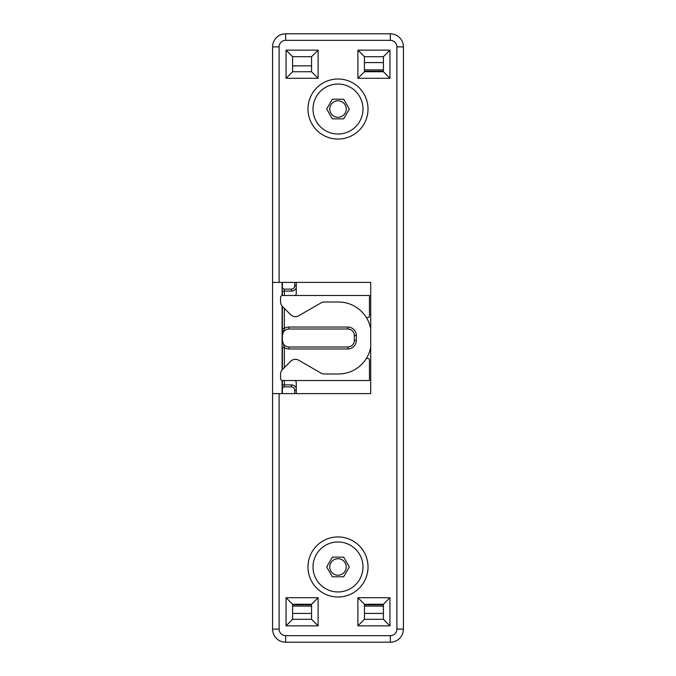 <?xml version="1.0" encoding="UTF-8"?>
<svg xmlns="http://www.w3.org/2000/svg" width="676" height="676" viewBox="0 0 676 676"><rect width="100%" height="100%" fill="white"/><g stroke="black" fill="none" stroke-linecap="round" stroke-linejoin="round"><path stroke-width="1.01" d="M282.391 306.397L282.391 340.45A6.54 6.54 0 0 0 288.939 346.999L347.81 346.999A6.54 6.54 0 0 0 354.351 340.45L354.351 335.55A6.54 6.54 0 0 0 347.81 329.001L288.939 329.001A6.54 6.54 0 0 0 282.391 335.55L282.391 340.45L284.359 347.616L284.359 367.634M282.391 369.603L282.391 347.616L284.359 347.616A8.501 8.501 0 0 0 288.939 348.96L347.81 348.96A8.501 8.501 0 0 0 356.32 340.45L356.32 335.55A8.501 8.501 0 0 0 347.81 327.04L288.939 327.04A8.501 8.501 0 0 0 284.359 328.384L282.391 335.55L282.391 328.384L284.359 328.384L284.359 308.366M282.391 380.52L282.391 393.609L282.391 384.906L291.424 384.906L291.424 386.866A3.27 3.27 0 0 1 294.694 390.145L294.694 393.609M291.424 386.866L284.359 386.866A1.96 1.96 0 0 0 282.391 388.835M282.391 287.165L282.391 282.391L282.391 287.165A1.96 1.96 0 0 0 284.359 289.134L291.424 289.134A3.27 3.27 0 0 0 294.694 285.855L294.694 282.391M296.265 287.849A5.231 5.231 0 0 1 291.424 291.094L282.391 291.094L282.391 295.48M368.031 566.97A30.031 30.031 0 0 0 322.984 540.961A30.031 30.031 0 0 0 322.984 592.97A30.031 30.031 0 0 0 368.031 566.97M307.969 109.03A30.031 30.031 0 0 1 353.016 83.03A30.031 30.031 0 0 1 353.016 135.039A30.031 30.031 0 0 1 307.969 109.03M370.71 282.391L370.71 393.609L279.12 393.609L279.12 629.119A6.54 6.54 0 0 0 285.661 635.66L390.339 635.66A6.54 6.54 0 0 0 396.88 629.119L396.88 46.881A6.54 6.54 0 0 0 390.339 40.34L285.661 40.34A6.54 6.54 0 0 0 279.12 46.881L279.12 282.391L370.71 282.391M364.44 619.3L383.41 619.3L383.41 604.26L364.44 604.26L364.44 619.3L357.891 625.849L389.951 625.849L389.951 597.711L357.891 597.711L357.891 625.849M292.59 604.26L292.59 619.3L311.56 619.3L311.56 604.26L292.59 604.26L286.049 597.711L286.049 625.849L318.109 625.849L318.109 597.711L286.049 597.711M364.44 71.74L383.41 71.74L383.41 56.699L364.44 56.699L364.44 71.74L357.891 78.289L389.951 78.289L389.951 50.151L357.891 50.151L357.891 78.289M292.59 56.699L292.59 71.74L311.56 71.74L311.56 56.699L292.59 56.699L286.049 50.151L286.049 78.289L318.109 78.289L318.109 50.151L286.049 50.151M272.58 282.391L272.58 629.119A13.081 13.081 0 0 0 285.661 642.2L390.339 642.2A13.081 13.081 0 0 0 403.42 629.119L403.42 46.881A13.081 13.081 0 0 0 390.339 33.8L285.661 33.8A13.081 13.081 0 0 0 272.58 46.881L272.58 282.391L279.12 282.391M272.58 393.609L279.12 393.609M292.59 71.74L286.049 78.289M311.56 71.74L318.109 78.289M311.56 56.699L318.109 50.151M383.41 71.74L389.951 78.289M383.41 56.699L389.951 50.151M364.44 56.699L357.891 50.151M292.59 619.3L286.049 625.849M311.56 619.3L318.109 625.849M311.56 604.26L318.109 597.711M383.41 619.3L389.951 625.849M383.41 604.26L389.951 597.711M364.44 604.26L357.891 597.711M282.095 393.609L282.095 380.478M282.095 369.924L282.095 306.076M282.095 295.522L282.095 282.391M383.41 62.581L364.44 62.581M383.41 613.419L364.44 613.419M311.56 613.419L292.59 613.419M311.56 65.859L292.59 65.859M338 84.044A24.987 24.987 0 0 1 359.64 121.528A24.987 24.987 0 0 1 316.36 121.528A24.987 24.987 0 0 1 338 84.044M343.661 118.849L332.339 118.849L326.669 109.03L332.339 99.22L343.661 99.22L349.331 109.03L343.661 118.849M338 100.792A8.239 8.239 0 0 1 346.239 109.03A8.239 8.239 0 0 1 338 117.278A8.239 8.239 0 0 1 329.761 109.03A8.239 8.239 0 0 1 338 100.792M338 541.975A24.987 24.987 0 0 1 359.64 579.459A24.987 24.987 0 0 1 316.36 579.459A24.987 24.987 0 0 1 338 541.975M343.661 576.78L332.339 576.78L326.669 566.97L332.339 557.151L343.661 557.151L349.331 566.97L343.661 576.78M338 558.722A8.239 8.239 0 0 1 346.239 566.97A8.239 8.239 0 0 1 338 575.208A8.239 8.239 0 0 1 329.761 566.97A8.239 8.239 0 0 1 338 558.722M365.86 359.226A32.71 32.71 0 0 1 338.524 373.98L324.269 373.98A6.54 6.54 0 0 1 320.999 373.101L298.648 360.198A6.54 6.54 0 0 0 290.748 361.238L282.475 369.51A6.54 6.54 0 0 0 280.565 374.141L280.565 378.56A1.96 1.96 0 0 0 282.526 380.52L369.468 380.52L369.468 360.308A1.96 1.96 0 0 0 365.86 359.226A32.71 32.71 0 0 0 370.71 347.101M296.265 393.609L296.265 382.489A1.96 1.96 0 0 0 294.297 380.52M290.748 314.762A6.54 6.54 0 0 0 298.648 315.802L320.999 302.899A6.54 6.54 0 0 1 324.269 302.02L338.524 302.02A32.71 32.71 0 0 1 365.86 316.774A1.96 1.96 0 0 0 369.468 315.692L369.468 295.48L282.526 295.48A1.96 1.96 0 0 0 280.565 297.44L280.565 301.859A6.54 6.54 0 0 0 282.475 306.49L290.748 314.762M294.297 295.48A1.96 1.96 0 0 0 296.265 293.511L296.265 282.391M370.71 328.899A32.71 32.71 0 0 0 365.86 316.774M284.359 380.52L284.359 386.866M296.265 388.151A5.231 5.231 0 0 0 291.424 384.906M294.694 390.145L296.265 390.145M284.359 289.134L284.359 295.48M291.424 291.094L291.424 289.134M296.265 285.855L294.694 285.855M288.939 329.001L288.939 327.04M347.81 329.001L347.81 327.04M354.351 335.55L356.32 335.55M354.351 340.45L356.32 340.45M347.81 346.999L347.81 348.96M288.939 346.999L288.939 348.96M279.12 629.119L272.58 629.119A13.081 13.081 0 0 0 285.661 642.2L285.661 635.66M285.661 40.34L285.661 33.8A13.081 13.081 0 0 0 272.58 46.881L279.12 46.881M396.88 46.881L403.42 46.881A13.081 13.081 0 0 0 390.339 33.8L390.339 40.34M390.339 635.66L390.339 642.2A13.081 13.081 0 0 0 403.42 629.119L396.88 629.119M383.41 69.89L364.44 69.89M383.41 606.11L364.44 606.11M311.56 606.11L292.59 606.11M364.44 71.2L383.41 71.2M364.44 604.8L383.41 604.8M292.59 604.8L311.56 604.8"/></g></svg>
